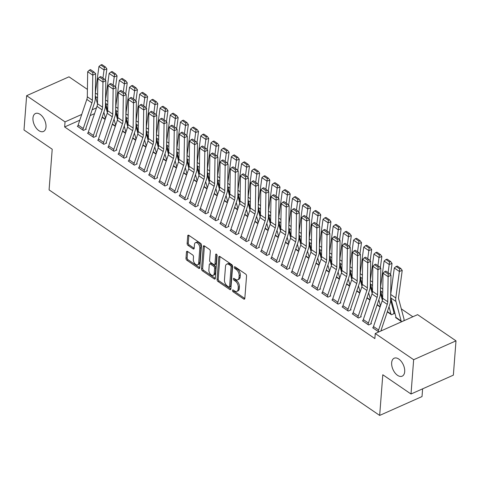 <?xml version="1.0" encoding="UTF-8"?>
<svg xmlns="http://www.w3.org/2000/svg" width="480" height="480" viewBox="0 0 480 480"><rect width="100%" height="100%" fill="white"/><g stroke="black" fill="none" stroke-linecap="round" stroke-linejoin="round"><path stroke-width="0.72" d="M232.464 290.43A1.056 0.612 -114 0 0 233.1 291.78L243.72 299.028A1.506 0.87 -114 0 0 244.428 299.154A1.506 0.87 -114 0 0 244.818 298.464L246.546 276.012A1.506 0.87 -114 0 0 245.64 274.08L235.02 266.838A1.056 0.612 -114 0 0 234.522 266.748A1.056 0.612 -114 0 0 234.252 267.234A1.056 0.612 -114 0 0 234.882 268.584L236.262 269.52A4.824 2.784 -114 0 1 239.148 275.694L239.004 277.566A4.824 2.784 -114 0 1 237.768 279.786A4.824 2.784 -114 0 1 235.5 279.372L234.126 278.436A1.056 0.612 -114 0 0 233.628 278.346A1.056 0.612 -114 0 0 233.358 278.832A1.056 0.612 -114 0 0 233.994 280.182L235.368 281.118A4.824 2.784 -114 0 1 238.26 287.292L238.116 289.164A4.824 2.784 -114 0 1 236.88 291.384A4.824 2.784 -114 0 1 234.606 290.97L233.232 290.034A1.056 0.612 -114 0 0 232.74 289.944A1.056 0.612 -114 0 0 232.464 290.43M233.646 290.316A1.056 0.612 -114 0 0 234.246 291.27L244.812 298.482M235.428 267.114A1.056 0.612 -114 0 0 236.028 268.074L237.402 269.01L236.262 269.52M234.534 278.718A1.056 0.612 -114 0 0 235.134 279.672L236.514 280.608L235.368 281.118M45.996 126.936A9.828 5.676 -114 0 0 42.642 116.802A9.828 5.676 -114 0 0 35.478 113.514A9.828 5.676 -114 0 0 32.958 118.044A9.828 5.676 -114 0 0 36.306 128.184A9.828 5.676 -114 0 0 43.476 131.466A9.828 5.676 -114 0 0 45.996 126.936M404.694 371.64A9.828 5.676 -114 0 0 401.34 361.506A9.828 5.676 -114 0 0 394.176 358.218A9.828 5.676 -114 0 0 391.656 362.748A9.828 5.676 -114 0 0 395.004 372.888A9.828 5.676 -114 0 0 402.168 376.17A9.828 5.676 -114 0 0 404.694 371.64M187.566 251.466A1.506 0.87 -114 0 0 186.858 251.334A1.506 0.87 -114 0 0 186.468 252.03L185.988 258.324A1.506 0.87 -114 0 0 186.888 260.256L198.684 268.302A1.506 0.87 -114 0 0 199.392 268.434A1.506 0.87 -114 0 0 199.782 267.738L201.51 245.286A1.506 0.87 -114 0 0 200.604 243.36L188.808 235.314A1.506 0.87 -114 0 0 188.1 235.182A1.506 0.87 -114 0 0 187.716 235.878L187.128 243.486A1.506 0.87 -114 0 0 188.034 245.412L193.08 248.856A1.506 0.87 -114 0 0 193.788 248.988A1.506 0.87 -114 0 0 194.178 248.292L194.466 244.518A4.032 2.328 -114 0 1 195.498 242.664A4.032 2.328 -114 0 1 198.438 244.008A4.032 2.328 -114 0 1 199.812 248.166L198.678 262.95A4.032 2.328 -114 0 1 197.64 264.804A4.032 2.328 -114 0 1 194.706 263.46A4.032 2.328 -114 0 1 193.326 259.302L193.518 256.836A1.506 0.87 -114 0 0 192.612 254.91L187.566 251.466M79.788 120.216L64.644 126.96L374.862 338.586L375.252 333.504L417.606 314.646L456 340.842L413.652 359.7L375.252 333.504M64.644 126.96L65.034 121.872L26.64 95.682L68.988 76.824L87.408 89.388M456 340.842L453.36 375.15L411.012 394.008L382.8 374.76L379.668 415.422L49.08 189.894L52.212 149.232L24 129.99L26.64 95.682M411.012 394.008L413.652 359.7M217.074 279.534A1.506 0.87 -114 0 0 217.98 281.466L229.776 289.512A1.506 0.87 -114 0 0 230.484 289.644A1.506 0.87 -114 0 0 230.874 288.948L232.596 266.496A1.506 0.87 -114 0 0 231.696 264.57L219.9 256.524A1.506 0.87 -114 0 0 219.192 256.392A1.506 0.87 -114 0 0 218.802 257.088L217.074 279.534L218.22 279.024A1.506 0.87 -114 0 0 219.126 280.956L230.868 288.966M214.23 278.91L202.434 270.858A1.506 0.87 -114 0 1 201.528 268.932L203.256 246.48A1.506 0.87 -114 0 1 203.646 245.79A1.506 0.87 -114 0 1 204.354 245.916L209.4 249.36A1.506 0.87 -114 0 1 210.306 251.292L209.604 260.394A1.506 0.87 -114 0 0 210.51 262.326L213.858 264.606A1.506 0.87 -114 0 0 214.566 264.738A1.506 0.87 -114 0 0 214.956 264.042L215.682 254.562A1.056 0.612 -114 0 1 215.952 254.076A1.056 0.612 -114 0 1 216.72 254.43A1.056 0.612 -114 0 1 217.08 255.522L215.328 278.34A1.506 0.87 -114 0 1 214.938 279.036A1.506 0.87 -114 0 1 214.23 278.91L215.316 278.424M379.668 415.422L422.022 396.564L422.616 388.836M88.092 132.936L87.504 133.2L93.618 137.364L96.48 136.092L95.97 135.744M115.302 126.348L112.302 124.302M108.462 146.832L107.874 147.096L113.988 151.26L116.85 149.988L116.34 149.64M135.672 140.244L132.666 138.198M128.832 160.728L128.244 160.986L134.352 165.156L137.214 163.884L136.71 163.536M156.042 154.14L153.036 152.094M149.202 174.624L148.614 174.882L154.722 179.052L157.584 177.78L157.074 177.432L157.032 178.026M176.412 168.036L173.406 165.99M169.572 188.52L168.984 188.778L175.092 192.948L177.954 191.676L177.444 191.328M196.782 181.932L193.776 179.886M189.936 202.416L189.348 202.674L195.462 206.844L198.324 205.572L197.814 205.224M217.152 195.828L214.146 193.782L217.158 195.81M210.306 216.312L209.718 216.57L215.832 220.74L218.694 219.468L218.184 219.12M237.516 209.724L234.516 207.678M230.676 230.208L230.088 230.466L236.202 234.636L239.058 233.364L238.554 233.016M257.886 223.62L254.88 221.574M251.046 244.104L250.458 244.362L256.566 248.532L259.428 247.26L258.918 246.912M278.256 237.516L275.25 235.464M271.416 258L270.828 258.258L276.936 262.428L279.798 261.156L279.288 260.808M295.626 249.342L298.632 251.388L295.62 249.36M291.786 271.89L291.198 272.154L297.306 276.324L300.168 275.052L299.658 274.704M318.996 265.308L315.99 263.256L319.002 265.284M312.15 285.786L311.562 286.05L317.676 290.22L320.538 288.942L320.028 288.6M339.36 279.204L336.36 277.152L339.372 279.18M332.52 299.682L331.932 299.946L338.046 304.116L340.908 302.838L340.398 302.496M359.73 293.1L356.73 291.048M352.89 313.578L352.302 313.842L358.41 318.012L361.272 316.734L360.768 316.386M380.1 306.996L377.094 304.944M373.26 327.474L372.672 327.738L378.78 331.908L381.642 330.63L381.132 330.282M396.006 317.346L395.562 317.544L401.676 321.714L404.538 320.436L404.028 320.094M106.938 108.126L106.236 108.438M94.53 113.646L90.18 115.584M412.86 316.764L401.304 308.88M392.082 302.586L391.122 301.932M381.894 295.638L380.934 294.984M371.712 288.69L370.752 288.036M361.53 281.742L360.564 281.088M351.342 274.794L350.382 274.14M341.16 267.846L340.2 267.192M330.972 260.898L330.012 260.244M320.79 253.95L319.83 253.296M310.608 247.002L309.642 246.348M300.42 240.054L299.46 239.4M290.238 233.106L289.278 232.452M280.05 226.158L279.09 225.504M269.868 219.21L268.908 218.556M259.686 212.262L258.72 211.608M249.498 205.314L248.538 204.66M239.316 198.366L238.35 197.712M229.128 191.418L228.168 190.764M218.946 184.47L217.986 183.816M208.758 177.522L207.798 176.868M198.576 170.574L197.616 169.92M188.394 163.626L187.428 162.972M178.206 156.678L177.246 156.024M168.024 149.73L167.064 149.076M157.836 142.788L156.876 142.128M147.654 135.84L146.694 135.18M137.472 128.892L136.506 128.232M127.284 121.944L126.324 121.284M117.102 114.996L116.142 114.336M387.282 311.892L391.488 314.766L394.35 313.488L393.84 313.146M363.072 320.526L362.484 320.79L368.598 324.96L371.46 323.682L370.95 323.334M369.918 300.048L366.912 297.996M342.708 306.63L342.12 306.894L348.228 311.064L351.09 309.786L350.58 309.444M346.548 284.082L349.554 286.128L346.542 284.1M322.338 292.734L321.75 292.998L327.858 297.168L330.72 295.89L330.21 295.548M329.178 272.256L326.172 270.204M301.968 278.838L301.38 279.102L307.488 283.272L310.35 282L309.84 281.652M308.808 258.36L305.802 256.308M281.598 264.942L281.01 265.206L287.124 269.376L289.986 268.104L289.476 267.756M288.438 244.464L285.438 242.412L288.45 244.44M261.228 251.052L260.64 251.31L266.754 255.48L269.616 254.208L269.106 253.86M268.074 230.568L265.068 228.522L268.08 230.544M240.864 237.156L240.276 237.414L246.384 241.584L249.246 240.312L248.736 239.964M244.704 214.602L247.71 216.654L244.698 214.626M220.494 223.26L219.906 223.518L226.014 227.688L228.876 226.416L228.366 226.068M224.334 200.706L227.34 202.758L224.328 200.73M200.124 209.364L199.536 209.622L205.644 213.792L208.506 212.52L207.996 212.172L207.954 212.766M206.964 188.88L203.958 186.834M179.754 195.468L179.166 195.726L185.28 199.896L188.136 198.624L187.632 198.276M186.594 174.984L183.594 172.938M159.384 181.572L158.796 181.83L164.91 186L167.772 184.728L167.262 184.38M166.224 161.088L163.224 159.042L166.236 161.07M139.014 167.676L138.426 167.934L144.54 172.104L147.402 170.832L146.892 170.484M142.86 145.122L145.866 147.174L142.854 145.146M118.65 153.78L118.062 154.044L124.17 158.208L127.032 156.936L126.522 156.588M122.49 131.226L125.496 133.278L122.484 131.25M98.28 139.884L97.692 140.148L103.8 144.312L106.662 143.04L106.152 142.692M105.12 119.406L102.114 117.354M77.91 125.988L77.322 126.252L83.43 130.416L86.292 129.144L85.782 128.796M96.48 107.874L92.13 109.806M81.738 114.438L65.034 121.872M236.88 291.384L238.02 290.874A4.824 2.784 -114 0 0 239.262 288.654L238.116 289.164M236.514 280.608A4.824 2.784 -114 0 1 239.406 286.782L239.262 288.654M237.768 279.786L238.914 279.276A4.824 2.784 -114 0 0 240.15 277.056L239.004 277.566M237.402 269.01A4.824 2.784 -114 0 1 240.294 275.184L240.15 277.056M219.948 256.554A1.506 0.87 -114 0 0 219.948 256.578L218.22 279.024M228.81 287.016A1.056 0.612 -114 0 0 229.308 287.106A1.056 0.612 -114 0 0 229.578 286.62L231.096 266.916A1.056 0.612 -114 0 0 230.46 265.566L229.014 264.576A4.824 2.784 -114 0 0 226.74 264.162A4.824 2.784 -114 0 0 225.504 266.382L224.466 279.852A4.824 2.784 -114 0 0 227.358 286.026L228.81 287.016M229.308 287.106L230.454 286.596A1.056 0.612 -114 0 0 230.724 286.11L229.578 286.62M226.74 264.162L227.886 263.652A4.824 2.784 -114 0 1 230.154 264.066L231.606 265.056A1.056 0.612 -114 0 1 232.236 266.406L230.724 286.11M215.322 278.364L203.58 270.348L202.434 270.858M204.402 245.952A1.506 0.87 -114 0 0 204.402 245.97L202.674 268.422A1.506 0.87 -114 0 0 203.58 270.348M214.566 264.738L215.712 264.228A1.506 0.87 -114 0 0 216.096 263.532L216.792 254.526M208.878 269.844A4.032 2.328 -114 0 0 210.252 274.002A4.032 2.328 -114 0 0 213.192 275.346A4.032 2.328 -114 0 0 214.224 273.492L214.626 268.284A1.506 0.87 -114 0 0 213.726 266.352L210.372 264.072A1.506 0.87 -114 0 0 209.664 263.94A1.506 0.87 -114 0 0 209.28 264.636L208.878 269.844M213.192 275.346L214.338 274.836A4.032 2.328 -114 0 0 215.37 272.982L214.224 273.492M209.664 263.94L210.81 263.43A1.506 0.87 -114 0 1 211.518 263.562L214.866 265.842A1.506 0.87 -114 0 1 215.772 267.774L215.37 272.982M197.64 264.804L198.786 264.294A4.032 2.328 -114 0 0 199.824 262.44L198.678 262.95M195.498 242.664L196.644 242.154A4.032 2.328 -114 0 1 199.584 243.498A4.032 2.328 -114 0 1 200.958 247.662L199.824 262.44M188.862 235.344A1.506 0.87 -114 0 0 188.856 235.368L188.274 242.976A1.506 0.87 -114 0 0 189.174 244.902L194.172 248.316M187.614 251.496A1.506 0.87 -114 0 0 187.614 251.52L187.128 257.814A1.506 0.87 -114 0 0 188.034 259.746L199.782 267.756M403.98 320.688L404.028 320.064A5.376 3.204 124.3 0 0 403.926 318.726L398.742 299.244A7.674 4.572 -55.7 0 1 398.64 296.886L402.222 270.396L399.384 271.452L395.802 297.942A11.514 6.864 124.3 0 0 395.952 301.47L401.136 320.958A1.536 0.912 -55.7 0 1 401.166 321.342L401.166 321.366M401.166 321.342L396.072 317.868A1.536 0.912 -55.7 0 0 396.048 317.484L390.858 297.996A11.514 6.864 124.3 0 1 390.66 296.922M399.702 268.92L400.836 268.5L397.272 266.07L396.138 266.49L399.702 268.92L399.384 271.452L394.296 267.978L390.708 294.468A11.514 6.864 124.3 0 0 390.696 294.564M394.296 267.978L396.138 266.49M400.836 268.5L402.222 270.396M373.182 328.086L373.182 328.062A5.376 3.204 -55.7 0 1 373.506 326.532L382.164 300.882A7.674 4.572 124.3 0 0 382.644 298.266L383.028 273.204L388.122 276.678L388.242 274.11L389.394 273.51L385.83 271.08L384.678 271.674L388.242 274.11M381.09 330.882L381.138 330.258A1.536 0.912 124.3 0 1 381.228 329.82L389.886 304.176A11.514 6.864 -55.7 0 0 390.612 300.252L390.99 275.19L388.122 276.678L387.738 301.74A7.674 4.572 124.3 0 1 387.258 304.356L378.6 330.006A5.376 3.204 -55.7 0 0 378.276 331.536L378.27 331.56M390.99 275.19L389.394 273.51M384.678 271.674L383.028 273.204M393.798 313.74L393.846 313.116A5.376 3.204 124.3 0 0 393.738 311.778L390.612 300.03M390.516 274.692L392.04 263.448L389.202 264.504L388.104 272.634M389.022 306.744L390.954 314.01A1.536 0.912 -55.7 0 1 390.984 314.394L390.978 314.418M380.478 289.974A11.514 6.864 124.3 0 0 380.676 291.048L382.644 298.44M389.52 261.972L390.654 261.552L387.09 259.122L385.956 259.542L389.52 261.972L389.202 264.504L384.108 261.03L380.526 287.52A11.514 6.864 124.3 0 0 380.514 287.616M384.108 261.03L385.956 259.542M390.654 261.552L392.04 263.448M382.344 300.282L380.43 293.082M380.334 267.744L381.858 256.5L379.02 257.556L377.916 265.686M378.834 299.796L380.466 305.916M370.29 283.026A11.514 6.864 124.3 0 0 370.494 284.1L372.456 291.492M379.332 255.024L380.472 254.604L376.902 252.174L375.768 252.594L379.332 255.024L379.02 257.556L373.926 254.082L370.338 280.572A11.514 6.864 124.3 0 0 370.326 280.668M373.926 254.082L375.768 252.594M380.472 254.604L381.858 256.5M362.994 321.138L363 321.114A5.376 3.204 -55.7 0 1 363.324 319.584L371.982 293.934A7.674 4.572 124.3 0 0 372.462 291.318L372.846 266.256L377.934 269.73L378.06 267.162L379.206 266.562L375.642 264.132L374.496 264.726L378.06 267.162M370.902 323.934L370.95 323.31A1.536 0.912 124.3 0 1 371.046 322.872L379.704 297.228A11.514 6.864 -55.7 0 0 380.424 293.304L380.808 268.242L377.934 269.73L377.556 294.792A7.674 4.572 124.3 0 1 377.07 297.408L368.412 323.058A5.376 3.204 -55.7 0 0 368.088 324.588L363 321.114M380.808 268.242L379.206 266.562M374.496 264.726L372.846 266.256M352.812 314.19L352.812 314.166A5.376 3.204 -55.7 0 1 353.136 312.636L361.794 286.986A7.674 4.572 124.3 0 0 362.28 284.37L362.658 259.308L367.752 262.782L367.872 260.214L369.024 259.614L365.46 257.184L364.308 257.778L367.872 260.214M360.72 316.986L360.768 316.362A1.536 0.912 124.3 0 1 360.858 315.924L369.516 290.28A11.514 6.864 -55.7 0 0 370.242 286.356L370.626 261.294L367.752 262.782L367.368 287.844A7.674 4.572 124.3 0 1 366.888 290.46L358.23 316.11A5.376 3.204 -55.7 0 0 357.906 317.64L357.906 317.664M370.626 261.294L369.024 259.614M364.308 257.778L362.658 259.308M372.162 293.334L370.242 286.134M370.152 260.796L371.67 249.552L368.832 250.608L367.734 258.738M368.652 292.848L370.278 298.968M360.108 276.078A11.514 6.864 124.3 0 0 360.306 277.158L362.274 284.544M369.15 248.076L370.284 247.656L366.72 245.226L365.586 245.646L369.15 248.076L368.832 250.608L363.738 247.134L360.156 273.624A11.514 6.864 124.3 0 0 360.144 273.72M363.738 247.134L365.586 245.646M370.284 247.656L371.67 249.552M361.98 286.386L360.06 279.186M359.964 253.848L361.488 242.604L358.65 243.66L357.546 251.79M358.464 285.9L360.096 292.02M349.926 269.13A11.514 6.864 124.3 0 0 350.124 270.21L352.086 277.596M358.968 241.128L360.102 240.708L356.538 238.278L355.398 238.698L358.968 241.128L358.65 243.66L353.556 240.186L349.974 266.676A11.514 6.864 124.3 0 0 349.962 266.772M353.556 240.186L355.398 238.698M360.102 240.708L361.488 242.604M347.718 310.716L342.63 307.218A5.376 3.204 -55.7 0 1 342.954 305.688L351.612 280.038A7.674 4.572 124.3 0 0 352.092 277.422L352.476 252.36L357.57 255.834L357.69 253.266L358.836 252.666L355.272 250.236L354.126 250.83L357.69 253.266M350.538 310.038L350.58 309.414A1.536 0.912 124.3 0 1 350.676 308.976L359.334 283.332A11.514 6.864 -55.7 0 0 360.06 279.408L360.438 254.346L357.57 255.834L357.186 280.896A7.674 4.572 124.3 0 1 356.7 283.512L348.048 309.162A5.376 3.204 -55.7 0 0 347.724 310.692M360.438 254.346L358.836 252.666M354.126 250.83L352.476 252.36M332.442 300.294L332.442 300.27A5.376 3.204 -55.7 0 1 332.766 298.74L341.424 273.09A7.674 4.572 124.3 0 0 341.91 270.474L342.294 245.412L347.382 248.886L347.508 246.318L348.654 245.718L345.09 243.288L343.944 243.882L347.508 246.318M340.35 303.09L340.398 302.466A1.536 0.912 124.3 0 1 340.488 302.034L349.146 276.384A11.514 6.864 -55.7 0 0 349.872 272.46L350.256 247.398L347.382 248.886L347.004 273.948A7.674 4.572 124.3 0 1 346.518 276.564L337.86 302.214A5.376 3.204 -55.7 0 0 337.536 303.744L337.536 303.768M350.256 247.398L348.654 245.718M343.944 243.882L342.294 245.412M351.792 279.438L349.878 272.238M349.782 246.9L351.3 235.656L348.462 236.712L347.364 244.842M348.282 278.952L349.908 285.072M339.738 262.182A11.514 6.864 124.3 0 0 339.936 263.262L341.904 270.648M348.78 234.18L349.914 233.76L346.35 231.33L345.216 231.75L348.78 234.18L348.462 236.712L343.374 233.238L339.786 259.728A11.514 6.864 124.3 0 0 339.774 259.824M343.374 233.238L345.216 231.75M349.914 233.76L351.3 235.656M322.26 293.346L322.26 293.322A5.376 3.204 -55.7 0 1 322.584 291.792L331.242 266.142A7.674 4.572 124.3 0 0 331.722 263.526L332.106 238.464L337.2 241.938L337.32 239.37L338.472 238.77L334.908 236.34L333.756 236.934L337.32 239.37M330.168 296.142L330.216 295.518A1.536 0.912 124.3 0 1 330.306 295.086L338.964 269.436A11.514 6.864 -55.7 0 0 339.69 265.512L340.068 240.45L337.2 241.938L336.816 267A7.674 4.572 124.3 0 1 336.336 269.616L327.678 295.266A5.376 3.204 -55.7 0 0 327.354 296.796L327.348 296.82M340.068 240.45L338.472 238.77M333.756 236.934L332.106 238.464M341.61 272.49L339.69 265.29M339.594 239.952L341.118 228.714L338.28 229.764L337.182 237.894M338.094 272.004L339.726 278.124M329.556 255.234A11.514 6.864 124.3 0 0 329.754 256.314L331.722 263.7M338.598 227.232L339.732 226.812L336.168 224.382L335.034 224.802L338.598 227.232L338.28 229.764L333.186 226.29L329.604 252.78A11.514 6.864 124.3 0 0 329.592 252.876M333.186 226.29L335.034 224.802M339.732 226.812L341.118 228.714M312.072 286.398L312.078 286.374A5.376 3.204 -55.7 0 1 312.402 284.844L321.054 259.194A7.674 4.572 124.3 0 0 321.54 256.584L321.924 231.516L327.012 234.99L327.138 232.422L328.284 231.822L324.72 229.392L323.574 229.986L327.138 232.422M319.98 289.194L320.028 288.57A1.536 0.912 124.3 0 1 320.124 288.138L328.782 262.488A11.514 6.864 -55.7 0 0 329.502 258.564L329.886 233.502L327.012 234.99L326.634 260.052A7.674 4.572 124.3 0 1 326.148 262.668L317.49 288.318A5.376 3.204 -55.7 0 0 317.166 289.848L312.078 286.374M329.886 233.502L328.284 231.822M323.574 229.986L321.924 231.516M331.422 265.542L329.508 258.342M329.412 233.004L330.936 221.766L328.098 222.816L326.994 230.946M327.912 265.056L329.544 271.176M319.368 248.286A11.514 6.864 124.3 0 0 319.572 249.366L321.534 256.752M328.41 220.284L329.55 219.864L325.98 217.434L324.846 217.854L328.41 220.284L328.098 222.816L323.004 219.342L319.416 245.832A11.514 6.864 124.3 0 0 319.404 245.928M323.004 219.342L324.846 217.854M329.55 219.864L330.936 221.766M301.89 279.45L301.89 279.426A5.376 3.204 -55.7 0 1 302.214 277.896L310.872 252.246A7.674 4.572 124.3 0 0 311.358 249.636L311.736 224.568L316.83 228.042L316.95 225.474L318.102 224.874L314.538 222.444L313.386 223.038L316.95 225.474M309.798 282.246L309.846 281.622A1.536 0.912 124.3 0 1 309.936 281.19L318.594 255.54A11.514 6.864 -55.7 0 0 319.32 251.616L319.704 226.554L316.83 228.042L316.446 253.11A7.674 4.572 124.3 0 1 315.966 255.72L307.308 281.37A5.376 3.204 -55.7 0 0 306.984 282.9L306.984 282.924M319.704 226.554L318.102 224.874M313.386 223.038L311.736 224.568M321.24 258.594L319.32 251.394M319.23 226.056L320.748 214.818L317.91 215.868L316.812 223.998M317.73 258.108L319.356 264.228M309.186 241.338A11.514 6.864 124.3 0 0 309.384 242.418L311.352 249.804M318.228 213.336L319.362 212.916L315.798 210.486L314.664 210.906L318.228 213.336L317.91 215.868L312.816 212.394L309.234 238.884A11.514 6.864 124.3 0 0 309.222 238.98M312.816 212.394L314.664 210.906M319.362 212.916L320.748 214.818M291.702 272.502L291.708 272.478A5.376 3.204 -55.7 0 1 292.032 270.948L300.69 245.298A7.674 4.572 124.3 0 0 301.17 242.688L301.554 217.62L306.648 221.094L306.768 218.526L307.914 217.926L304.35 215.496L303.204 216.096L306.768 218.526M299.61 275.298L299.658 274.674A1.536 0.912 124.3 0 1 299.754 274.242L308.412 248.592A11.514 6.864 -55.7 0 0 309.132 244.668L309.516 219.606L306.648 221.094L306.264 246.162A7.674 4.572 124.3 0 1 305.778 248.772L297.12 274.422A5.376 3.204 -55.7 0 0 296.796 275.952L296.796 275.976M309.516 219.606L307.914 217.926M303.204 216.096L301.554 217.62M311.052 251.646L309.138 244.446M309.042 219.108L310.566 207.87L307.728 208.92L306.624 217.05M307.542 251.16L309.174 257.286M299.004 234.39A11.514 6.864 124.3 0 0 299.202 235.47L301.164 242.856M308.04 206.388L309.18 205.968L305.616 203.538L304.476 203.958L308.04 206.388L307.728 208.92L302.634 205.446L299.052 231.936A11.514 6.864 124.3 0 0 299.04 232.032M302.634 205.446L304.476 203.958M309.18 205.968L310.566 207.87M281.52 265.554L281.52 265.53A5.376 3.204 -55.7 0 1 281.844 264L290.502 238.35A7.674 4.572 124.3 0 0 290.988 235.74L291.366 210.672L296.46 214.146L296.586 211.578L297.732 210.984L294.168 208.548L293.016 209.148L296.586 211.578M289.428 268.35L289.476 267.726A1.536 0.912 124.3 0 1 289.566 267.294L298.224 241.644A11.514 6.864 -55.7 0 0 298.95 237.72L299.334 212.658L296.46 214.146L296.076 239.214A7.674 4.572 124.3 0 1 295.596 241.824L286.938 267.474A5.376 3.204 -55.7 0 0 286.614 269.004L286.614 269.028M299.334 212.658L297.732 210.984M293.016 209.148L291.366 210.672M300.87 244.704L298.956 237.498M298.86 212.16L300.378 200.922L297.54 201.972L296.442 210.102M297.36 244.212L298.986 250.338M288.816 227.442A11.514 6.864 124.3 0 0 289.014 228.522L290.982 235.908M297.858 199.44L298.992 199.02L295.428 196.59L294.294 197.01L297.858 199.44L297.54 201.972L292.452 198.498L288.864 224.988A11.514 6.864 124.3 0 0 288.852 225.084M292.452 198.498L294.294 197.01M298.992 199.02L300.378 200.922M271.338 258.606L271.338 258.582A5.376 3.204 -55.7 0 1 271.662 257.052L280.32 231.402A7.674 4.572 124.3 0 0 280.8 228.792L281.184 203.724L286.278 207.198L286.398 204.63L287.55 204.036L283.98 201.6L282.834 202.2L286.398 204.63M279.246 261.402L279.294 260.778A1.536 0.912 124.3 0 1 279.384 260.346L288.042 234.696A11.514 6.864 -55.7 0 0 288.768 230.772L289.146 205.71L286.278 207.198L285.894 232.266A7.674 4.572 124.3 0 1 285.414 234.876L276.756 260.526A5.376 3.204 -55.7 0 0 276.432 262.056L276.426 262.08M289.146 205.71L287.55 204.036M282.834 202.2L281.184 203.724M290.688 237.756L288.768 230.55M288.672 205.212L290.196 193.974L287.358 195.024L286.26 203.154M287.172 237.264L288.804 243.39M278.634 220.494A11.514 6.864 124.3 0 0 278.832 221.574L280.8 228.96M287.676 192.492L288.81 192.072L285.246 189.642L284.112 190.062L287.676 192.492L287.358 195.024L282.264 191.55L278.682 218.04A11.514 6.864 124.3 0 0 278.67 218.136M282.264 191.55L284.112 190.062M288.81 192.072L290.196 193.974M261.15 251.658L261.156 251.634A5.376 3.204 -55.7 0 1 261.48 250.104L270.132 224.454A7.674 4.572 124.3 0 0 270.618 221.844L271.002 196.776L276.09 200.25L276.216 197.682L277.362 197.088L273.798 194.652L272.652 195.252L276.216 197.682M269.058 254.454L269.106 253.83A1.536 0.912 124.3 0 1 269.202 253.398L277.854 227.748A11.514 6.864 -55.7 0 0 278.58 223.824L278.964 198.762L276.09 200.25L275.712 225.318A7.674 4.572 124.3 0 1 275.226 227.928L266.568 253.578A5.376 3.204 -55.7 0 0 266.244 255.108L261.156 251.634M278.964 198.762L277.362 197.088M272.652 195.252L271.002 196.776M280.5 230.808L278.586 223.602M278.49 198.264L280.008 187.026L277.17 188.076L276.072 196.206M276.99 230.316L278.622 236.442M268.446 213.546A11.514 6.864 124.3 0 0 268.65 214.626L270.612 222.012M277.488 185.544L278.622 185.124L275.058 182.694L273.924 183.114L277.488 185.544L277.17 188.076L272.082 184.602L268.494 211.092A11.514 6.864 124.3 0 0 268.482 211.188M272.082 184.602L273.924 183.114M278.622 185.124L280.008 187.026M250.968 244.71L250.968 244.686A5.376 3.204 -55.7 0 1 251.292 243.156L259.95 217.506A7.674 4.572 124.3 0 0 260.436 214.896L260.814 189.828L265.908 193.302L266.028 190.734L267.18 190.14L263.616 187.704L262.464 188.304L266.028 190.734M258.876 247.506L258.924 246.882A1.536 0.912 124.3 0 1 259.014 246.45L267.672 220.8A11.514 6.864 -55.7 0 0 268.398 216.876L268.782 191.814L265.908 193.302L265.524 218.37A7.674 4.572 124.3 0 1 265.044 220.98L256.386 246.63A5.376 3.204 -55.7 0 0 256.062 248.16L256.062 248.184M268.782 191.814L267.18 190.14M262.464 188.304L260.814 189.828M270.318 223.86L268.398 216.654M268.308 191.316L269.826 180.078L266.988 181.128L265.89 189.258M266.808 223.368L268.434 229.494M258.264 206.598A11.514 6.864 124.3 0 0 258.462 207.678L260.43 215.064M267.306 178.596L268.44 178.176L264.876 175.746L263.742 176.166L267.306 178.596L266.988 181.128L261.894 177.654L258.312 204.144A11.514 6.864 124.3 0 0 258.3 204.24M261.894 177.654L263.742 176.166M268.44 178.176L269.826 180.078M245.874 241.236L240.786 237.738A5.376 3.204 -55.7 0 1 241.11 236.208L249.768 210.558A7.674 4.572 124.3 0 0 250.248 207.948L250.632 182.88L255.726 186.354L255.846 183.786L256.992 183.192L253.428 180.756L252.282 181.356L255.846 183.786M248.688 240.558L248.736 239.94A1.536 0.912 124.3 0 1 248.832 239.502L257.49 213.852A11.514 6.864 -55.7 0 0 258.21 209.928L258.594 184.866L255.726 186.354L255.342 211.422A7.674 4.572 124.3 0 1 254.856 214.032L246.198 239.682A5.376 3.204 -55.7 0 0 245.874 241.212M258.594 184.866L256.992 183.192M252.282 181.356L250.632 182.88M260.13 216.912L258.216 209.706M258.12 184.368L259.644 173.13L256.806 174.18L255.702 182.31M256.62 216.42L258.252 222.546M248.076 199.65A11.514 6.864 124.3 0 0 248.28 200.73L250.242 208.116M257.118 171.648L258.258 171.228L254.694 168.798L253.554 169.218L257.118 171.648L256.806 174.18L251.712 170.706L248.13 197.196A11.514 6.864 124.3 0 0 248.112 197.292M251.712 170.706L253.554 169.218M258.258 171.228L259.644 173.13M230.598 230.814L230.598 230.79A5.376 3.204 -55.7 0 1 230.922 229.26L239.58 203.61A7.674 4.572 124.3 0 0 240.066 201L240.444 175.932L245.538 179.406L245.658 176.838L246.81 176.244L243.246 173.808L242.094 174.408L245.658 176.838M238.506 233.61L238.554 232.992A1.536 0.912 124.3 0 1 238.644 232.554L247.302 206.904A11.514 6.864 -55.7 0 0 248.028 202.98L248.412 177.918L245.538 179.406L245.154 204.474A7.674 4.572 124.3 0 1 244.674 207.084L236.016 232.734A5.376 3.204 -55.7 0 0 235.692 234.264L235.692 234.288M248.412 177.918L246.81 176.244M242.094 174.408L240.444 175.932M249.948 209.964L248.034 202.758M247.938 177.42L249.456 166.182L246.618 167.232L245.52 175.362M246.438 209.472L248.064 215.598M237.894 192.702A11.514 6.864 124.3 0 0 238.092 193.782L240.06 201.168M246.936 164.7L248.07 164.28L244.506 161.85L243.372 162.27L246.936 164.7L246.618 167.232L241.53 163.758L237.942 190.248A11.514 6.864 124.3 0 0 237.93 190.344M241.53 163.758L243.372 162.27M248.07 164.28L249.456 166.182M220.416 223.866L220.416 223.842A5.376 3.204 -55.7 0 1 220.74 222.312L229.398 196.662A7.674 4.572 124.3 0 0 229.878 194.052L230.262 168.984L235.356 172.458L235.476 169.89L236.628 169.296L233.058 166.86L231.912 167.46L235.476 169.89M228.324 226.662L228.372 226.044A1.536 0.912 124.3 0 1 228.462 225.606L237.12 199.956A11.514 6.864 -55.7 0 0 237.846 196.032L238.224 170.97L235.356 172.458L234.972 197.526A7.674 4.572 124.3 0 1 234.492 200.136L225.834 225.786A5.376 3.204 -55.7 0 0 225.51 227.316L225.504 227.34M238.224 170.97L236.628 169.296M231.912 167.46L230.262 168.984M239.766 203.016L237.846 195.81M237.75 170.472L239.274 159.234L236.436 160.284L235.338 168.414M236.25 202.524L237.882 208.65M227.712 185.754A11.514 6.864 124.3 0 0 227.91 186.834L229.878 194.22M236.754 157.752L237.888 157.332L234.324 154.902L233.19 155.322L236.754 157.752L236.436 160.284L231.342 156.81L227.76 183.3A11.514 6.864 124.3 0 0 227.748 183.396M231.342 156.81L233.19 155.322M237.888 157.332L239.274 159.234M210.228 216.918L210.234 216.894A5.376 3.204 -55.7 0 1 210.558 215.364L219.21 189.714A7.674 4.572 124.3 0 0 219.696 187.104L220.08 162.036L225.168 165.51L225.294 162.942L226.44 162.348L222.876 159.912L221.73 160.512L225.294 162.942M218.136 219.714L218.184 219.096A1.536 0.912 124.3 0 1 218.28 218.658L226.932 193.008A11.514 6.864 -55.7 0 0 227.658 189.084L228.042 164.022L225.168 165.51L224.79 190.578A7.674 4.572 124.3 0 1 224.304 193.188L215.646 218.838A5.376 3.204 -55.7 0 0 215.322 220.368L210.234 216.894M228.042 164.022L226.44 162.348M221.73 160.512L220.08 162.036M229.578 196.068L227.664 188.862M227.568 163.524L229.086 152.286L226.248 153.336L225.15 161.466M226.068 195.576L227.7 201.702M217.524 178.806A11.514 6.864 124.3 0 0 217.722 179.886L219.69 187.272M226.566 150.804L227.7 150.384L224.136 147.954L223.002 148.374L226.566 150.804L226.248 153.336L221.16 149.862L217.572 176.352A11.514 6.864 124.3 0 0 217.56 176.448M221.16 149.862L223.002 148.374M227.7 150.384L229.086 152.286M200.046 209.97L200.046 209.946A5.376 3.204 -55.7 0 1 200.37 208.416L209.028 182.766A7.674 4.572 124.3 0 0 209.508 180.156L209.892 155.088L214.986 158.562L215.106 155.994L216.258 155.4L212.694 152.964L211.542 153.564L215.106 155.994M205.134 213.444L205.14 213.42A5.376 3.204 -55.7 0 1 205.464 211.89L214.122 186.24A7.674 4.572 124.3 0 0 214.602 183.63L214.986 158.562L217.86 157.074L217.476 182.136A11.514 6.864 -55.7 0 1 216.75 186.06L208.092 211.71A1.536 0.912 124.3 0 0 208.002 212.148M217.86 157.074L216.258 155.4M211.542 153.564L209.892 155.088M219.396 189.12L217.476 181.914M217.38 156.576L218.904 145.338L216.066 146.388L214.968 154.518M215.886 188.628L217.512 194.754M207.342 171.858A11.514 6.864 124.3 0 0 207.54 172.938L209.508 180.324M216.384 143.862L217.518 143.436L213.954 141.006L212.82 141.426L216.384 143.862L216.066 146.388L210.972 142.914L207.39 169.404A11.514 6.864 124.3 0 0 207.378 169.5M210.972 142.914L212.82 141.426M217.518 143.436L218.904 145.338M194.952 206.496L189.864 202.998A5.376 3.204 -55.7 0 1 190.188 201.468L198.846 175.824A7.674 4.572 124.3 0 0 199.326 173.208L199.71 148.14L204.804 151.614L204.924 149.046L206.07 148.452L202.506 146.016L201.36 146.616L204.924 149.046M197.766 205.818L197.814 205.2A1.536 0.912 124.3 0 1 197.91 204.762L206.568 179.112A11.514 6.864 -55.7 0 0 207.288 175.194L207.672 150.126L204.804 151.614L204.42 176.682A7.674 4.572 124.3 0 1 203.934 179.298L195.276 204.942A5.376 3.204 -55.7 0 0 194.952 206.472M207.672 150.126L206.07 148.452M201.36 146.616L199.71 148.14M209.208 182.172L207.294 174.966M207.198 149.628L208.722 138.39L205.884 139.44L204.78 147.57M205.698 181.68L207.33 187.806M197.154 164.91A11.514 6.864 124.3 0 0 197.358 165.99L199.32 173.376M206.196 136.914L207.336 136.488L203.766 134.058L202.632 134.478L206.196 136.914L205.884 139.44L200.79 135.966L197.202 162.456A11.514 6.864 124.3 0 0 197.19 162.552M200.79 135.966L202.632 134.478M207.336 136.488L208.722 138.39M179.676 196.074L179.676 196.05A5.376 3.204 -55.7 0 1 180 194.52L188.658 168.876A7.674 4.572 124.3 0 0 189.144 166.26L189.522 141.192L194.616 144.666L194.736 142.098L195.888 141.504L192.324 139.068L191.172 139.668L194.736 142.098M187.584 198.87L187.632 198.252A1.536 0.912 124.3 0 1 187.722 197.814L196.38 172.164A11.514 6.864 -55.7 0 0 197.106 168.246L197.49 143.178L194.616 144.666L194.232 169.734A7.674 4.572 124.3 0 1 193.752 172.35L185.094 197.994A5.376 3.204 -55.7 0 0 184.77 199.524L184.77 199.548M197.49 143.178L195.888 141.504M191.172 139.668L189.522 141.192M199.026 175.224L197.112 168.018M197.016 142.68L198.534 131.442L195.696 132.492L194.598 140.622M195.516 174.732L197.142 180.858M186.972 157.962A11.514 6.864 124.3 0 0 187.17 159.042L189.138 166.428M196.014 129.966L197.148 129.54L193.584 127.11L192.45 127.53L196.014 129.966L195.696 132.492L190.602 129.018L187.02 155.508A11.514 6.864 124.3 0 0 187.008 155.604M190.602 129.018L192.45 127.53M197.148 129.54L198.534 131.442M169.494 189.126L169.494 189.102A5.376 3.204 -55.7 0 1 169.818 187.572L178.476 161.928A7.674 4.572 124.3 0 0 178.956 159.312L179.34 134.244L184.434 137.718L184.554 135.15L185.7 134.556L182.136 132.12L180.99 132.72L184.554 135.15M177.402 191.922L177.444 191.304A1.536 0.912 124.3 0 1 177.54 190.866L186.198 165.216A11.514 6.864 -55.7 0 0 186.924 161.298L187.302 136.23L184.434 137.718L184.05 162.786A7.674 4.572 124.3 0 1 183.564 165.402L174.912 191.046A5.376 3.204 -55.7 0 0 174.588 192.576L174.582 192.6M187.302 136.23L185.7 134.556M180.99 132.72L179.34 134.244M188.844 168.276L186.924 161.07M186.828 135.732L188.352 124.494L185.514 125.544L184.41 133.674M185.328 167.784L186.96 173.91M176.79 151.014A11.514 6.864 124.3 0 0 176.988 152.094L178.95 159.48M185.832 123.018L186.966 122.592L183.402 120.162L182.262 120.582L185.832 123.018L185.514 125.544L180.42 122.07L176.838 148.56A11.514 6.864 124.3 0 0 176.826 148.656M180.42 122.07L182.262 120.582M186.966 122.592L188.352 124.494M159.306 182.178L159.306 182.154A5.376 3.204 -55.7 0 1 159.63 180.624L168.288 154.98A7.674 4.572 124.3 0 0 168.774 152.364L169.158 127.296L174.246 130.77L174.372 128.202L175.518 127.608L171.954 125.178L170.808 125.772L174.372 128.202M167.214 184.974L167.262 184.356A1.536 0.912 124.3 0 1 167.358 183.918L176.01 158.268A11.514 6.864 -55.7 0 0 176.736 154.35L177.12 129.282L174.246 130.77L173.868 155.838A7.674 4.572 124.3 0 1 173.382 158.454L164.724 184.098A5.376 3.204 -55.7 0 0 164.4 185.628L159.306 182.154M177.12 129.282L175.518 127.608M170.808 125.772L169.158 127.296M178.656 161.328L176.742 154.122M176.646 128.784L178.164 117.546L175.326 118.596L174.228 126.726M175.146 160.836L176.772 166.962M166.602 144.066A11.514 6.864 124.3 0 0 166.8 145.146L168.768 152.532M175.644 116.07L176.778 115.644L173.214 113.214L172.08 113.634L175.644 116.07L175.326 118.596L170.238 115.122L166.65 141.612A11.514 6.864 124.3 0 0 166.638 141.708M170.238 115.122L172.08 113.634M176.778 115.644L178.164 117.546M149.124 175.23L149.124 175.206A5.376 3.204 -55.7 0 1 149.448 173.676L158.106 148.032A7.674 4.572 124.3 0 0 158.586 145.416L158.97 120.354L164.064 123.828L164.184 121.254L165.336 120.66L161.772 118.23L160.62 118.824L164.184 121.254M154.212 178.704L154.218 178.68A5.376 3.204 -55.7 0 1 154.542 177.15L163.2 151.506A7.674 4.572 124.3 0 0 163.68 148.89L164.064 123.828L166.932 122.334L166.554 147.402A11.514 6.864 -55.7 0 1 165.828 151.32L157.17 176.97A1.536 0.912 124.3 0 0 157.08 177.408M166.932 122.334L165.336 120.66M160.62 118.824L158.97 120.354M168.474 154.38L166.554 147.174M166.458 121.836L167.982 110.598L165.144 111.648L164.046 119.778M164.964 153.888L166.59 160.014M156.42 137.118A11.514 6.864 124.3 0 0 156.618 138.198L158.586 145.584M165.462 109.122L166.596 108.696L163.032 106.266L161.898 106.686L165.462 109.122L165.144 111.648L160.05 108.174L156.468 134.664A11.514 6.864 124.3 0 0 156.456 134.76M160.05 108.174L161.898 106.686M166.596 108.696L167.982 110.598M144.03 171.756L138.942 168.258A5.376 3.204 -55.7 0 1 139.266 166.728L147.924 141.084A7.674 4.572 124.3 0 0 148.404 138.468L148.788 113.406L153.876 116.88L154.002 114.306L155.148 113.712L151.584 111.282L150.438 111.876L154.002 114.306M146.844 171.078L146.892 170.46A1.536 0.912 124.3 0 1 146.988 170.022L155.646 144.372A11.514 6.864 -55.7 0 0 156.366 140.454L156.75 115.386L153.876 116.88L153.498 141.942A7.674 4.572 124.3 0 1 153.012 144.558L144.354 170.202A5.376 3.204 -55.7 0 0 144.03 171.732M156.75 115.386L155.148 113.712M150.438 111.876L148.788 113.406M158.286 147.432L156.372 140.226M156.276 114.888L157.8 103.65L154.962 104.7L153.858 112.83M154.776 146.94L156.408 153.066M146.232 130.17A11.514 6.864 124.3 0 0 146.436 131.25L148.398 138.636M155.274 102.174L156.414 101.748L152.844 99.318L151.71 99.738L155.274 102.174L154.962 104.7L149.868 101.226L146.28 127.716A11.514 6.864 124.3 0 0 146.268 127.812M149.868 101.226L151.71 99.738M156.414 101.748L157.8 103.65M128.754 161.334L128.754 161.31A5.376 3.204 -55.7 0 1 129.078 159.78L137.736 134.136A7.674 4.572 124.3 0 0 138.222 131.52L138.6 106.458L143.694 109.932L143.814 107.358L144.966 106.764L141.402 104.334L140.25 104.928L143.814 107.358M136.662 164.13L136.71 163.512A1.536 0.912 124.3 0 1 136.8 163.074L145.458 137.424A11.514 6.864 -55.7 0 0 146.184 133.506L146.568 108.438L143.694 109.932L143.31 134.994A7.674 4.572 124.3 0 1 142.83 137.61L134.172 163.254A5.376 3.204 -55.7 0 0 133.848 164.784L133.848 164.808M146.568 108.438L144.966 106.764M140.25 104.928L138.6 106.458M148.104 140.484L146.184 133.278M146.094 107.946L147.612 96.702L144.774 97.752L143.676 105.882M144.594 139.992L146.22 146.118M136.05 123.228A11.514 6.864 124.3 0 0 136.248 124.302L138.216 131.688M145.092 95.226L146.226 94.806L142.662 92.37L141.528 92.79L145.092 95.226L144.774 97.752L139.68 94.278L136.098 120.768A11.514 6.864 124.3 0 0 136.086 120.864M139.68 94.278L141.528 92.79M146.226 94.806L147.612 96.702M118.566 154.386L118.572 154.362A5.376 3.204 -55.7 0 1 118.896 152.832L127.554 127.188A7.674 4.572 124.3 0 0 128.034 124.572L128.418 99.51L133.512 102.984L133.632 100.41L134.778 99.816L131.214 97.386L130.068 97.98L133.632 100.41M126.474 157.182L126.522 156.564A1.536 0.912 124.3 0 1 126.618 156.126L135.276 130.476A11.514 6.864 -55.7 0 0 135.996 126.558L136.38 101.49L133.512 102.984L133.128 128.046A7.674 4.572 124.3 0 1 132.642 130.662L123.99 156.306A5.376 3.204 -55.7 0 0 123.666 157.836L123.66 157.86M136.38 101.49L134.778 99.816M130.068 97.98L128.418 99.51M137.916 133.536L136.002 126.33M135.906 100.998L137.43 89.754L134.592 90.804L133.488 98.934M134.406 133.044L136.038 139.17M125.868 116.28A11.514 6.864 124.3 0 0 126.066 117.354L128.028 124.74M134.91 88.278L136.044 87.858L132.48 85.422L131.34 85.842L134.91 88.278L134.592 90.804L129.498 87.33L125.916 113.82A11.514 6.864 124.3 0 0 125.904 113.916M129.498 87.33L131.34 85.842M136.044 87.858L137.43 89.754M108.384 147.438L108.384 147.414A5.376 3.204 -55.7 0 1 108.708 145.884L117.366 120.24A7.674 4.572 124.3 0 0 117.852 117.624L118.236 92.562L123.324 96.036L123.45 93.462L124.596 92.868L121.032 90.438L119.88 91.032L123.45 93.462M116.292 150.234L116.34 149.616A1.536 0.912 124.3 0 1 116.43 149.178L125.088 123.528A11.514 6.864 -55.7 0 0 125.814 119.61L126.198 94.542L123.324 96.036L122.94 121.098A7.674 4.572 124.3 0 1 122.46 123.714L113.802 149.358A5.376 3.204 -55.7 0 0 113.478 150.888L108.384 147.414M126.198 94.542L124.596 92.868M119.88 91.032L118.236 92.562M127.734 126.588L125.82 119.382M125.724 94.05L127.242 82.806L124.404 83.856L123.306 91.986M124.224 126.096L125.85 132.222M115.68 109.332A11.514 6.864 124.3 0 0 115.878 110.406L117.846 117.792M124.722 81.33L125.856 80.91L122.292 78.474L121.158 78.894L124.722 81.33L124.404 83.856L119.316 80.382L115.728 106.872A11.514 6.864 124.3 0 0 115.716 106.968M119.316 80.382L121.158 78.894M125.856 80.91L127.242 82.806M98.202 140.49L98.202 140.466A5.376 3.204 -55.7 0 1 98.526 138.936L107.184 113.292A7.674 4.572 124.3 0 0 107.664 110.676L108.048 85.614L113.142 89.088L113.262 86.514L114.414 85.92L110.85 83.49L109.698 84.084L113.262 86.514M106.11 143.286L106.158 142.668A1.536 0.912 124.3 0 1 106.248 142.23L114.906 116.58A11.514 6.864 -55.7 0 0 115.632 112.662L116.01 87.594L113.142 89.088L112.758 114.15A7.674 4.572 124.3 0 1 112.278 116.766L103.62 142.41A5.376 3.204 -55.7 0 0 103.296 143.94L103.29 143.964M116.01 87.594L114.414 85.92M109.698 84.084L108.048 85.614M117.552 119.64L115.632 112.434M115.536 87.102L117.06 75.858L114.222 76.908L113.124 85.038M114.036 119.148L115.668 125.274M105.498 102.384A11.514 6.864 124.3 0 0 105.696 103.458L107.664 110.844M114.54 74.382L115.674 73.962L112.11 71.526L110.976 71.946L114.54 74.382L114.222 76.908L109.128 73.434L105.546 99.924A11.514 6.864 124.3 0 0 105.534 100.02M109.128 73.434L110.976 71.946M115.674 73.962L117.06 75.858M93.108 137.016L88.02 133.518A5.376 3.204 -55.7 0 1 88.344 131.994L96.996 106.344A7.674 4.572 124.3 0 0 97.482 103.728L97.866 78.666L102.954 82.14L103.08 79.566L104.226 78.972L100.662 76.542L99.516 77.136L103.08 79.566M95.922 136.338L95.97 135.72A1.536 0.912 124.3 0 1 96.066 135.282L104.724 109.632A11.514 6.864 -55.7 0 0 105.444 105.714L105.828 80.646L102.954 82.14L102.576 107.202A7.674 4.572 124.3 0 1 102.09 109.818L93.432 135.462A5.376 3.204 -55.7 0 0 93.108 136.992M105.828 80.646L104.226 78.972M99.516 77.136L97.866 78.666M107.364 112.692L105.45 105.486M105.354 80.154L106.872 68.91L104.04 69.96L102.936 78.09M103.854 112.2L105.486 118.326M95.31 95.436A11.514 6.864 124.3 0 0 95.514 96.51L97.476 103.896M104.352 67.434L105.486 67.014L101.922 64.578L100.788 64.998L104.352 67.434L104.04 69.96L98.946 66.492L95.358 92.982A11.514 6.864 124.3 0 0 95.346 93.072M98.946 66.492L100.788 64.998M105.486 67.014L106.872 68.91M77.832 126.6L77.832 126.57A5.376 3.204 -55.7 0 1 78.156 125.046L86.814 99.396A7.674 4.572 124.3 0 0 87.3 96.78L87.678 71.718L92.772 75.192L92.892 72.618L94.044 72.024L90.48 69.594L89.328 70.188L92.892 72.618M85.74 129.39L85.788 128.772A1.536 0.912 124.3 0 1 85.878 128.334L94.536 102.684A11.514 6.864 -55.7 0 0 95.262 98.766L95.646 73.698L92.772 75.192L92.388 100.254A7.674 4.572 124.3 0 1 91.908 102.87L83.25 128.52A5.376 3.204 -55.7 0 0 82.926 130.044L82.926 130.068M95.646 73.698L94.044 72.024M89.328 70.188L87.678 71.718M234.246 291.27L233.1 291.78M236.028 268.074L234.882 268.584M235.134 279.672L233.994 280.182M239.406 286.782L238.26 287.292M240.294 275.184L239.148 275.694M244.806 298.542L243.72 299.028M219.948 256.578L218.802 257.088M230.862 289.026L229.776 289.512M219.126 280.956L217.98 281.466M232.236 266.406L231.096 266.916M231.606 265.056L230.46 265.566M230.154 264.066L229.014 264.576M202.674 268.422L201.528 268.932M204.402 245.97L203.256 246.48M216.096 263.532L214.956 264.042M216.498 254.202L215.682 254.562M215.772 267.774L214.626 268.284M214.866 265.842L213.726 266.352M211.518 263.562L210.372 264.072M200.958 247.662L199.812 248.166M194.166 248.376L193.08 248.856M189.174 244.902L188.034 245.412M188.274 242.976L187.128 243.486M188.856 235.368L187.716 235.878M199.77 267.822L198.684 268.302M188.034 259.746L186.888 260.256M187.128 257.814L185.988 258.324M187.614 251.52L186.468 252.03M395.802 297.942L390.708 294.468M395.952 301.47L390.858 297.996M401.136 320.958L396.048 317.484M373.182 328.062L378.276 331.536M382.164 300.882L387.258 304.356M382.644 298.266L387.738 301.74M373.506 326.532L378.6 330.006M390.984 314.394L387.288 311.874M382.788 289.062L380.526 287.52M382.734 292.458L380.676 291.048M390.954 314.01L387.39 311.58M380.106 306.972L377.106 304.926M372.6 282.114L370.338 280.572M372.552 285.51L370.494 284.1M380.208 306.678L377.202 304.632M371.982 293.934L377.07 297.408M372.462 291.318L377.556 294.792M363.324 319.584L368.412 323.058M352.812 314.166L357.906 317.64M361.794 286.986L366.888 290.46M362.28 284.37L367.368 287.844M353.136 312.636L358.23 316.11M369.924 300.024L366.918 297.978M362.418 275.166L360.156 273.624M362.364 278.562L360.306 277.158M370.02 299.73L367.02 297.684M359.736 293.076L356.736 291.03M352.236 268.218L349.974 266.676M352.182 271.614L350.124 270.21M359.838 292.782L356.832 290.736M351.612 280.038L356.7 283.512M352.092 277.422L357.186 280.896M342.954 305.688L348.048 309.162M332.442 300.27L337.536 303.744M341.424 273.09L346.518 276.564M341.91 270.474L347.004 273.948M332.766 298.74L337.86 302.214M342.048 261.27L339.786 259.728M342 264.666L339.936 263.262M349.656 285.834L346.65 283.788M322.26 293.322L327.354 296.796M331.242 266.142L336.336 269.616M331.722 263.526L336.816 267M322.584 291.792L327.678 295.266M331.866 254.322L329.604 252.78M331.812 257.718L329.754 256.314M339.468 278.886L336.462 276.84M321.054 259.194L326.148 262.668M321.54 256.584L326.634 260.052M312.402 284.844L317.49 288.318M329.184 272.232L326.184 270.186M321.678 247.374L319.416 245.832M321.63 250.77L319.572 249.366M329.286 271.938L326.28 269.892M301.89 279.426L306.984 282.9M310.872 252.246L315.966 255.72M311.358 249.636L316.446 253.11M302.214 277.896L307.308 281.37M311.496 240.426L309.234 238.884M311.442 243.822L309.384 242.418M319.098 264.99L316.098 262.944M291.708 272.478L296.796 275.952M300.69 245.298L305.778 248.772M301.17 242.688L306.264 246.162M292.032 270.948L297.12 274.422M308.814 258.336L305.814 256.29M301.314 233.478L299.052 231.936M301.26 236.874L299.202 235.47M308.916 258.042L305.91 255.996M281.52 265.53L286.614 269.004M290.502 238.35L295.596 241.824M290.988 235.74L296.076 239.214M281.844 264L286.938 267.474M291.126 226.53L288.864 224.988M291.078 229.926L289.014 228.522M298.734 251.094L295.728 249.048M271.338 258.582L276.432 262.056M280.32 231.402L285.414 234.876M280.8 228.792L285.894 232.266M271.662 257.052L276.756 260.526M280.944 219.582L278.682 218.04M280.89 222.978L278.832 221.574M288.546 244.146L285.54 242.1M270.132 224.454L275.226 227.928M270.618 221.844L275.712 225.318M261.48 250.104L266.568 253.578M278.262 237.492L275.256 235.446M270.756 212.634L268.494 211.092M270.708 216.03L268.65 214.626M278.364 237.198L275.358 235.152M250.968 244.686L256.062 248.16M259.95 217.506L265.044 220.98M260.436 214.896L265.524 218.37M251.292 243.156L256.386 246.63M260.574 205.686L258.312 204.144M260.52 209.082L258.462 207.678M268.176 230.25L265.176 228.204M249.768 210.558L254.856 214.032M250.248 207.948L255.342 211.422M241.11 236.208L246.198 239.682M257.892 223.602L254.892 221.55M250.392 198.738L248.13 197.196M250.338 202.134L248.28 200.73M257.994 223.302L254.988 221.256M230.598 230.79L235.692 234.264M239.58 203.61L244.674 207.084M240.066 201L245.154 204.474M230.922 229.26L236.016 232.734M240.204 191.79L237.942 190.248M240.15 195.186L238.092 193.782M247.812 216.354L244.806 214.308M220.416 223.842L225.51 227.316M229.398 196.662L234.492 200.136M229.878 194.052L234.972 197.526M220.74 222.312L225.834 225.786M237.528 209.706L234.522 207.654M230.022 184.842L227.76 183.3M229.968 188.238L227.91 186.834M237.624 209.412L234.618 207.36M219.21 189.714L224.304 193.188M219.696 187.104L224.79 190.578M210.558 215.364L215.646 218.838M219.834 177.894L217.572 176.352M219.786 181.29L217.722 179.886M227.442 202.464L224.436 200.412M200.046 209.946L205.14 213.42M209.028 182.766L214.122 186.24M209.508 180.156L214.602 183.63M200.37 208.416L205.464 211.89M209.652 170.946L207.39 169.404M209.598 174.342L207.54 172.938M217.254 195.516L214.254 193.464M198.846 175.824L203.934 179.298M199.326 173.208L204.42 176.682M190.188 201.468L195.276 204.942M206.97 188.862L203.97 186.81M199.464 163.998L197.202 162.456M199.416 167.394L197.358 165.99M207.072 188.568L204.066 186.516M179.676 196.05L184.77 199.524M188.658 168.876L193.752 172.35M189.144 166.26L194.232 169.734M180 194.52L185.094 197.994M196.788 181.914L193.782 179.862M189.282 157.05L187.02 155.508M189.228 160.446L187.17 159.042M196.884 181.62L193.884 179.568M169.494 189.102L174.588 192.576M178.476 161.928L183.564 165.402M178.956 159.312L184.05 162.786M169.818 187.572L174.912 191.046M186.606 174.966L183.6 172.914M179.1 150.102L176.838 148.56M179.046 153.498L176.988 152.094M186.702 174.672L183.696 172.62M168.288 154.98L173.382 158.454M168.774 152.364L173.868 155.838M159.63 180.624L164.724 184.098M176.418 168.018L173.412 165.966M168.912 143.16L166.65 141.612M168.864 146.55L166.8 145.146M176.52 167.724L173.514 165.672M149.124 175.206L154.218 178.68M158.106 148.032L163.2 151.506M158.586 145.416L163.68 148.89M149.448 173.676L154.542 177.15M158.73 136.212L156.468 134.664M158.676 139.602L156.618 138.198M166.332 160.776L163.332 158.724M147.924 141.084L153.012 144.558M148.404 138.468L153.498 141.942M139.266 166.728L144.354 170.202M156.048 154.122L153.048 152.07M148.542 129.264L146.28 127.716M148.494 132.654L146.436 131.25M156.15 153.828L153.144 151.776M128.754 161.31L133.848 164.784M137.736 134.136L142.83 137.61M138.222 131.52L143.31 134.994M129.078 159.78L134.172 163.254M138.36 122.316L136.098 120.768M138.306 125.706L136.248 124.302M145.962 146.88L142.962 144.828M118.572 154.362L123.666 157.836M127.554 127.188L132.642 130.662M128.034 124.572L133.128 128.046M118.896 152.832L123.99 156.306M135.678 140.226L132.678 138.174M128.178 115.368L125.916 113.82M128.124 118.758L126.066 117.354M135.78 139.932L132.774 137.88M117.366 120.24L122.46 123.714M117.852 117.624L122.94 121.098M108.708 145.884L113.802 149.358M117.99 108.42L115.728 106.872M117.942 111.81L115.878 110.406M125.598 132.984L122.592 130.932M98.202 140.466L103.296 143.94M107.184 113.292L112.278 116.766M107.664 110.676L112.758 114.15M98.526 138.936L103.62 142.41M115.314 126.33L112.308 124.278M107.808 101.472L105.546 99.924M107.754 104.862L105.696 103.458M115.41 126.036L112.404 123.984M96.996 106.344L102.09 109.818M97.482 103.728L102.576 107.202M88.344 131.994L93.432 135.462M105.126 119.382L102.12 117.33M97.62 94.524L95.358 92.982M97.572 97.914L95.514 96.51M105.228 119.088L102.222 117.036M77.832 126.57L82.926 130.044M86.814 99.396L91.908 102.87M87.3 96.78L92.388 100.254M78.156 125.046L83.25 128.52"/></g></svg>
